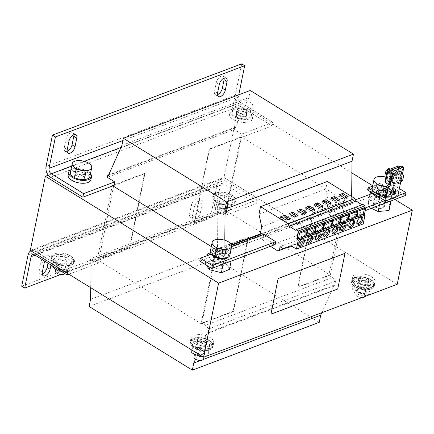 <?xml version="1.0" encoding="UTF-8"?>
<svg xmlns="http://www.w3.org/2000/svg" width="434" height="434" viewBox="0 0 434 434"><rect width="100%" height="100%" fill="white"/><g stroke="black" fill="none" stroke-linecap="round" stroke-linejoin="round"><path stroke-width="0.33" stroke-dasharray="2.17 1.63" d="M195.474 219.165A5.805 3.092 121.7 0 0 200.383 212.709L202.125 204.154A5.805 3.092 121.7 0 0 201.273 200.682A5.805 3.092 121.7 0 0 197.313 201.886A5.805 3.092 121.7 0 0 194.329 207.089L192.588 215.644A5.805 3.092 121.7 0 0 193.439 219.116A5.805 3.092 121.7 0 0 195.474 219.165M192.484 217.32A5.805 3.092 121.7 0 0 197.394 210.864L199.135 202.315A5.805 3.092 121.7 0 0 198.289 198.837A5.805 3.092 121.7 0 0 194.329 200.047A5.805 3.092 121.7 0 0 191.345 205.244L189.604 213.799A5.805 3.092 121.7 0 0 190.455 217.271A5.805 3.092 121.7 0 0 192.484 217.32M224.183 78.039A5.805 3.092 121.7 0 0 223.228 76.243A5.805 3.092 121.7 0 0 221.199 76.194A5.805 3.092 121.7 0 0 216.284 82.65L214.548 91.205A5.805 3.092 121.7 0 0 215.394 94.677A5.805 3.092 121.7 0 0 217.429 94.726M73.899 134.627A5.805 3.092 121.7 0 0 72.939 132.831A5.805 3.092 121.7 0 0 70.91 132.782A5.805 3.092 121.7 0 0 66.001 139.238L64.259 147.793A5.805 3.092 121.7 0 0 65.105 151.265A5.805 3.092 121.7 0 0 67.14 151.314M311.379 235.874A4.145 2.208 121.7 0 0 310.896 235.32A4.145 2.208 121.7 0 0 309.442 235.288A4.145 2.208 121.7 0 0 306.279 238.792A4.145 2.208 121.7 0 0 306.545 242.378A4.145 2.208 121.7 0 0 307.25 242.563M303.03 239.015A4.145 2.208 121.7 0 0 302.547 238.461A4.145 2.208 121.7 0 0 301.093 238.429A4.145 2.208 121.7 0 0 297.93 241.933A4.145 2.208 121.7 0 0 298.196 245.519A4.145 2.208 121.7 0 0 298.901 245.709M211.239 254.118L214.857 252.756A5.306 2.55 11.5 0 0 214.678 253.185A5.306 2.55 11.5 0 0 216.316 255.588A5.306 2.55 11.5 0 0 221.731 256.95A5.306 2.55 11.5 0 0 225.083 255.3A5.306 2.55 11.5 0 0 223.445 252.903A5.306 2.55 11.5 0 0 218.096 251.536A5.306 2.55 11.5 0 0 214.857 252.756L215.432 252.539L214.852 255.387A4.975 2.387 11.5 0 0 214.423 256.103A4.975 2.387 11.5 0 0 214.928 257.514A4.975 2.387 11.5 0 0 220.201 259.619A4.975 2.387 11.5 0 0 224.177 258.089A4.975 2.387 11.5 0 0 223.673 256.678A4.975 2.387 11.5 0 0 216.94 254.601L217.96 254.221A5.637 2.707 11.5 0 0 215.118 254.639A5.637 2.707 11.5 0 0 213.832 255.772A5.637 2.707 11.5 0 0 213.778 255.973A5.637 2.707 11.5 0 0 217.098 259.277A5.637 2.707 11.5 0 0 223.483 259.554A5.637 2.707 11.5 0 0 224.828 258.219A5.637 2.707 11.5 0 0 217.96 254.221L222.441 252.528L215.34 250.738L210.485 252.734M213.045 266.78A4.975 2.387 11.5 0 0 218.318 268.885A4.975 2.387 11.5 0 0 222.289 267.355A4.975 2.387 11.5 0 0 221.79 265.944A4.975 2.387 11.5 0 0 216.512 263.834A4.975 2.387 11.5 0 0 212.541 265.369A4.975 2.387 11.5 0 0 213.045 266.78M213.235 263.905A5.637 2.707 11.5 0 0 211.89 265.239A5.637 2.707 11.5 0 0 215.215 268.543A5.637 2.707 11.5 0 0 221.595 268.82A5.637 2.707 11.5 0 0 222.94 267.485A5.637 2.707 11.5 0 0 219.615 264.176A5.637 2.707 11.5 0 0 213.235 263.905M215.432 252.539A4.975 2.387 11.5 0 0 215.004 253.25A4.975 2.387 11.5 0 0 215.508 254.66A4.975 2.387 11.5 0 0 220.781 256.771A4.975 2.387 11.5 0 0 224.758 255.235A4.975 2.387 11.5 0 0 224.253 253.83A4.975 2.387 11.5 0 0 217.521 251.753L221.714 250.174A9.119 4.378 -168.5 0 1 226.006 251.937A9.119 4.378 -168.5 0 1 228.821 256.065A9.119 4.378 -168.5 0 1 228.17 257.237M224.921 250.548A4.975 2.387 -168.5 0 1 225.425 251.959A4.975 2.387 -168.5 0 1 221.448 253.489A4.975 2.387 -168.5 0 1 216.175 251.384A4.975 2.387 -168.5 0 1 215.671 249.973A4.975 2.387 -168.5 0 1 219.647 248.443A4.975 2.387 -168.5 0 1 224.921 250.548M224.617 253.223A5.306 2.55 11.5 0 0 225.751 252.024A5.306 2.55 11.5 0 0 222.523 248.877A5.306 2.55 11.5 0 0 216.479 248.709A5.306 2.55 11.5 0 0 215.345 249.908A5.306 2.55 11.5 0 0 218.573 253.055A5.306 2.55 11.5 0 0 224.617 253.223M319.728 232.727A4.145 2.208 121.7 0 0 319.245 232.174A4.145 2.208 121.7 0 0 317.791 232.141A4.145 2.208 121.7 0 0 314.628 235.646A4.145 2.208 121.7 0 0 314.894 239.232A4.145 2.208 121.7 0 0 315.605 239.422M328.077 229.586A4.145 2.208 121.7 0 0 327.594 229.033A4.145 2.208 121.7 0 0 326.14 229A4.145 2.208 121.7 0 0 322.977 232.505A4.145 2.208 121.7 0 0 323.243 236.091A4.145 2.208 121.7 0 0 323.954 236.275M336.426 226.439A4.145 2.208 121.7 0 0 335.943 225.886A4.145 2.208 121.7 0 0 334.495 225.854A4.145 2.208 121.7 0 0 331.326 229.358A4.145 2.208 121.7 0 0 331.592 232.944A4.145 2.208 121.7 0 0 332.303 233.134M372.66 193.336L376.853 191.757L376.273 194.606A4.975 2.387 11.5 0 0 375.844 195.322A4.975 2.387 11.5 0 0 377.141 197.416A4.975 2.387 11.5 0 0 382.294 198.859A4.975 2.387 11.5 0 0 385.598 197.307A4.975 2.387 11.5 0 0 384.302 195.213A4.975 2.387 11.5 0 0 378.361 193.824L378.942 190.971L379.517 190.754A5.306 2.55 11.5 0 0 376.278 191.974A5.306 2.55 11.5 0 0 376.099 192.403A5.306 2.55 11.5 0 0 377.737 194.806A5.306 2.55 11.5 0 0 383.151 196.173A5.306 2.55 11.5 0 0 386.504 194.524A5.306 2.55 11.5 0 0 384.866 192.121A5.306 2.55 11.5 0 0 379.517 190.754L383.135 189.392A9.119 4.378 11.5 0 0 372.361 191.644A9.119 4.378 11.5 0 0 372.502 193M375.253 206.682A4.975 2.387 11.5 0 0 380.406 208.125A4.975 2.387 11.5 0 0 383.71 206.573A4.975 2.387 11.5 0 0 382.419 204.479A4.975 2.387 11.5 0 0 377.265 203.036A4.975 2.387 11.5 0 0 373.962 204.588A4.975 2.387 11.5 0 0 375.253 206.682M376.273 194.606L375.253 194.991A5.637 2.707 11.5 0 0 375.193 195.191A5.637 2.707 11.5 0 0 377.58 198.094A5.637 2.707 11.5 0 0 383.211 199.157A5.637 2.707 11.5 0 0 386.249 197.437A5.637 2.707 11.5 0 0 379.381 193.439A5.637 2.707 11.5 0 0 378.231 193.472A5.637 2.707 11.5 0 0 375.253 194.991L369.763 197.334L380 202.266L389.906 201.338M376.349 202.738A5.637 2.707 11.5 0 0 373.311 204.457A5.637 2.707 11.5 0 0 375.692 207.36A5.637 2.707 11.5 0 0 381.323 208.423A5.637 2.707 11.5 0 0 384.361 206.703A5.637 2.707 11.5 0 0 381.98 203.801A5.637 2.707 11.5 0 0 376.349 202.738M377.922 193.564A4.975 2.387 11.5 0 0 383.076 195.007A4.975 2.387 11.5 0 0 386.379 193.456A4.975 2.387 11.5 0 0 385.083 191.367A4.975 2.387 11.5 0 0 379.929 189.924A4.975 2.387 11.5 0 0 376.631 191.475A4.975 2.387 11.5 0 0 377.922 193.564M376.853 191.757A4.975 2.387 11.5 0 0 376.424 192.474A4.975 2.387 11.5 0 0 377.721 194.562A4.975 2.387 11.5 0 0 382.875 196.005A4.975 2.387 11.5 0 0 386.179 194.454A4.975 2.387 11.5 0 0 384.882 192.365A4.975 2.387 11.5 0 0 378.942 190.971M385.066 191.123A5.306 2.55 11.5 0 0 379.658 189.756A5.306 2.55 11.5 0 0 376.305 191.41A5.306 2.55 11.5 0 0 377.943 193.808A5.306 2.55 11.5 0 0 383.352 195.175A5.306 2.55 11.5 0 0 386.705 193.526A5.306 2.55 11.5 0 0 385.066 191.123M344.775 223.293A4.145 2.208 121.7 0 0 344.292 222.745A4.145 2.208 121.7 0 0 342.844 222.707A4.145 2.208 121.7 0 0 339.676 226.217A4.145 2.208 121.7 0 0 339.941 229.803A4.145 2.208 121.7 0 0 340.652 229.987M361.479 217.005A4.145 2.208 121.7 0 0 360.99 216.457A4.145 2.208 121.7 0 0 359.542 216.42A4.145 2.208 121.7 0 0 356.374 219.929A4.145 2.208 121.7 0 0 356.639 223.515A4.145 2.208 121.7 0 0 357.35 223.7M353.124 220.152A4.145 2.208 121.7 0 0 352.641 219.599A4.145 2.208 121.7 0 0 351.193 219.566A4.145 2.208 121.7 0 0 348.025 223.071A4.145 2.208 121.7 0 0 348.29 226.656A4.145 2.208 121.7 0 0 349.001 226.846M369.556 285.485A11.609 5.577 -168.5 0 1 357.605 283.527A11.609 5.577 -168.5 0 1 352.375 277.397A11.609 5.577 -168.5 0 1 357.952 273.93A11.609 5.577 -168.5 0 1 369.904 275.888A11.609 5.577 -168.5 0 1 375.133 282.024A11.609 5.577 -168.5 0 1 369.556 285.485M368.976 288.339A11.609 5.577 -168.5 0 1 357.025 286.38A11.609 5.577 -168.5 0 1 351.8 280.245A11.609 5.577 -168.5 0 1 357.372 276.784A11.609 5.577 -168.5 0 1 369.323 278.742A11.609 5.577 -168.5 0 1 374.553 284.872A11.609 5.577 -168.5 0 1 368.976 288.339M355.37 277.749A10.834 5.203 -168.5 0 1 370.446 279.821A10.834 5.203 -168.5 0 1 370.978 287.373A10.834 5.203 -168.5 0 1 355.902 285.301A10.834 5.203 -168.5 0 1 355.37 277.749M364.197 296.004L365.515 289.516L368.645 288.708L371.943 287.096L369.182 282.203L359.992 279.729L356.699 281.341L353.569 282.149L352.245 288.643L355.007 293.536L364.197 296.004L370.62 293.585L367.858 288.691L358.674 286.218L352.245 288.643M365.016 290.01A4.975 2.387 -168.5 0 1 366.312 292.104A4.975 2.387 -168.5 0 1 363.008 293.655A4.975 2.387 -168.5 0 1 357.855 292.212A4.975 2.387 -168.5 0 1 356.558 290.118A4.975 2.387 -168.5 0 1 359.862 288.572A4.975 2.387 -168.5 0 1 365.016 290.01M362.184 297.502A4.975 2.387 -168.5 0 1 357.068 296.064A4.975 2.387 -168.5 0 1 355.777 293.97A4.975 2.387 -168.5 0 1 359.081 292.418A4.975 2.387 -168.5 0 1 364.234 293.861A4.975 2.387 -168.5 0 1 365.526 295.955A4.975 2.387 -168.5 0 1 365.401 296.292M213.398 340.788A11.609 5.577 -168.5 0 1 213.712 342.806A11.609 5.577 -168.5 0 1 203.226 346.272A11.609 5.577 -168.5 0 1 191.269 340.191A11.609 5.577 -168.5 0 1 190.96 338.173A11.609 5.577 -168.5 0 1 201.447 334.706A11.609 5.577 -168.5 0 1 213.398 340.788M212.817 343.636A11.609 5.577 -168.5 0 1 213.132 345.654A11.609 5.577 -168.5 0 1 202.645 349.126A11.609 5.577 -168.5 0 1 190.689 343.044A11.609 5.577 -168.5 0 1 190.38 341.026A11.609 5.577 -168.5 0 1 200.866 337.554A11.609 5.577 -168.5 0 1 212.817 343.636M206.752 348.784A10.834 5.203 -168.5 0 1 192.327 344.357A10.834 5.203 -168.5 0 1 196.754 337.896A10.834 5.203 -168.5 0 1 211.179 342.323A10.834 5.203 -168.5 0 1 206.752 348.784M191.882 350.075L192.023 348.176L200.351 347.276L201.674 340.788L197.427 341.639L193.342 341.683L193.005 346.299L200.996 350.016L205.076 349.972L209.324 349.12L208.016 355.554M204.387 351.475A4.975 2.387 -168.5 0 1 204.891 352.885A4.975 2.387 -168.5 0 1 200.915 354.421A4.975 2.387 -168.5 0 1 195.642 352.31A4.975 2.387 -168.5 0 1 195.137 350.9A4.975 2.387 -168.5 0 1 199.114 349.37A4.975 2.387 -168.5 0 1 204.387 351.475M193.922 356.889A4.975 2.387 -168.5 0 1 197.893 355.354A4.975 2.387 -168.5 0 1 203.166 357.464A4.975 2.387 -168.5 0 1 203.671 358.875M380.113 197.687A9.119 4.378 11.5 0 0 390.242 195.284A9.119 4.378 11.5 0 0 387.426 191.161A9.119 4.378 11.5 0 0 383.135 189.392L394.039 185.285L393.459 188.139L384.117 191.654L381.443 190.363L370.484 191.389L370.446 191.725M397.783 196.423L387.627 190.163A9.119 4.378 11.5 0 0 378.329 187.813A9.119 4.378 11.5 0 0 372.567 190.645A9.119 4.378 11.5 0 0 375.383 194.774A9.119 4.378 11.5 0 0 384.681 197.117A9.119 4.378 11.5 0 0 390.443 194.286A9.119 4.378 11.5 0 0 387.627 190.163L379.864 185.372L367.614 189.983M394.69 188.882A3.559 1.893 121.7 0 0 394.522 188.752A3.559 1.893 121.7 0 0 392.092 189.49A3.559 1.893 121.7 0 0 390.264 192.68A3.559 1.893 121.7 0 0 390.784 194.806A3.559 1.893 121.7 0 0 390.974 194.899M391.153 194.947A3.559 1.893 121.7 0 0 395.043 190.879A3.559 1.893 121.7 0 0 394.81 189.018M392.645 182.421A6.635 3.532 121.7 0 0 394.967 182.475A6.635 3.532 121.7 0 0 400.034 176.866A6.635 3.532 121.7 0 0 399.606 171.126M394.913 172.819A3.315 1.769 121.7 0 0 392.379 175.624A3.315 1.769 121.7 0 0 392.591 178.493A3.315 1.769 121.7 0 0 393.752 178.52A3.315 1.769 121.7 0 0 396.285 175.716A3.315 1.769 121.7 0 0 396.074 172.846A3.315 1.769 121.7 0 0 394.913 172.819M392.065 177.479A3.315 1.769 -58.3 0 1 390.904 177.452A3.315 1.769 -58.3 0 1 390.687 174.582A3.315 1.769 -58.3 0 1 393.22 171.777A3.315 1.769 -58.3 0 1 394.381 171.804A3.315 1.769 -58.3 0 1 394.598 174.674A3.315 1.769 -58.3 0 1 392.065 177.479M384.665 195.414A9.949 4.779 11.5 0 0 389.569 194.557A9.949 4.779 11.5 0 0 391.69 192.311A9.949 4.779 11.5 0 0 390.925 189.788A9.949 4.779 11.5 0 0 385.197 186.257A9.949 4.779 11.5 0 0 374.309 186.099A9.949 4.779 11.5 0 0 372.188 188.345M385.891 177.088A9.949 4.779 -168.5 0 1 390.898 179.285A9.949 4.779 -168.5 0 1 393.486 183.474A9.949 4.779 -168.5 0 1 386.754 186.577M394.989 190.9A3.483 1.855 121.7 0 0 394.479 188.817A3.483 1.855 121.7 0 0 392.103 189.539A3.483 1.855 121.7 0 0 390.318 192.658A3.483 1.855 121.7 0 0 390.828 194.741A3.483 1.855 121.7 0 0 393.204 194.02A3.483 1.855 121.7 0 0 394.989 190.9M390.866 176.741A3.315 1.769 -58.3 0 1 389.705 176.714A3.315 1.769 -58.3 0 1 389.493 173.844A3.315 1.769 -58.3 0 1 392.027 171.039A3.315 1.769 -58.3 0 1 393.188 171.067A3.315 1.769 -58.3 0 1 393.399 173.936A3.315 1.769 -58.3 0 1 390.866 176.741M386.021 174.441A3.315 1.769 121.7 0 0 387.182 174.468A3.315 1.769 121.7 0 0 389.716 171.663A3.315 1.769 121.7 0 0 389.504 168.793M213.962 255.55A9.119 4.378 11.5 0 0 223.26 257.899A9.119 4.378 11.5 0 0 229.022 255.067A9.119 4.378 11.5 0 0 226.206 250.939A9.119 4.378 11.5 0 0 216.908 248.595A9.119 4.378 11.5 0 0 211.146 251.427A9.119 4.378 11.5 0 0 213.962 255.55M229.836 255.23A9.949 4.779 11.5 0 0 223.787 249.328A9.949 4.779 11.5 0 0 212.454 249.018A9.949 4.779 11.5 0 0 210.333 251.264M90.939 179.654A11.609 5.577 11.5 0 0 89.339 175.922A11.609 5.577 11.5 0 0 77.03 171.425A11.609 5.577 11.5 0 0 68.187 175.027M90.467 173.66A11.609 5.577 11.5 0 0 89.919 173.074A11.609 5.577 11.5 0 0 70.964 169.689M235.765 120.788A11.609 5.577 11.5 0 0 252.36 118.873A11.609 5.577 11.5 0 0 246.197 112.33A11.609 5.577 11.5 0 0 229.608 114.245A11.609 5.577 11.5 0 0 235.765 120.788M236.346 117.934A11.609 5.577 11.5 0 0 252.941 116.024A11.609 5.577 11.5 0 0 246.778 109.477A11.609 5.577 11.5 0 0 230.188 111.392A11.609 5.577 11.5 0 0 236.346 117.934M89.892 176.47A9.949 4.779 11.5 0 0 84.489 170.812A9.949 4.779 11.5 0 0 73.476 169.9A9.949 4.779 11.5 0 0 70.389 172.504M233.931 109.482A9.949 4.779 11.5 0 0 231.81 111.722A9.949 4.779 11.5 0 0 237.859 117.625A9.949 4.779 11.5 0 0 249.192 117.934A9.949 4.779 11.5 0 0 251.313 115.694A9.949 4.779 11.5 0 0 245.264 109.791A9.949 4.779 11.5 0 0 233.931 109.482M239.948 108.891A9.949 4.779 -168.5 0 1 233.611 102.885A9.949 4.779 -168.5 0 1 246.772 100.851A9.949 4.779 -168.5 0 1 253.109 106.851A9.949 4.779 -168.5 0 1 239.948 108.891M230.649 194.475A10.834 5.203 -168.5 0 1 233.134 202.228A10.834 5.203 -168.5 0 1 218.253 201.154A10.834 5.203 -168.5 0 1 215.769 193.396A10.834 5.203 -168.5 0 1 230.649 194.475M214.13 206.975L215.448 200.481L219.208 202.835L223.125 204.387L231.707 203.779L232.613 199.271L228.691 197.72L224.937 195.371L223.618 201.859L215.036 202.466L214.13 206.975L221.807 210.875L230.383 210.268L231.289 205.759L223.618 201.859M221.004 208.38A4.975 2.387 -168.5 0 1 217.835 205.374A4.975 2.387 -168.5 0 1 224.416 204.354A4.975 2.387 -168.5 0 1 227.584 207.36A4.975 2.387 -168.5 0 1 221.004 208.38M220.016 213.224A4.975 2.387 -168.5 0 1 216.848 210.224A4.975 2.387 -168.5 0 1 223.429 209.204A4.975 2.387 -168.5 0 1 226.602 212.204A4.975 2.387 -168.5 0 1 220.016 213.224M71.257 256.505A10.834 5.203 -168.5 0 1 69.825 263.72A10.834 5.203 -168.5 0 1 54.803 260.682A10.834 5.203 -168.5 0 1 56.236 253.467A10.834 5.203 -168.5 0 1 71.257 256.505M52.151 265.706L53.311 259.993L56.236 262.657L59.317 264.523L68.615 265.19L71.908 261.322L68.822 259.461L65.903 256.792L64.585 263.281L55.286 262.613L51.993 266.481M56.827 267.458A4.975 2.387 -168.5 0 1 56.415 266.156A4.975 2.387 -168.5 0 1 60.489 264.632A4.975 2.387 -168.5 0 1 65.751 266.834A4.975 2.387 -168.5 0 1 66.163 268.141A4.975 2.387 -168.5 0 1 62.089 269.666A4.975 2.387 -168.5 0 1 56.827 267.458M55.427 271A4.975 2.387 -168.5 0 1 59.501 269.476A4.975 2.387 -168.5 0 1 64.764 271.684A4.975 2.387 -168.5 0 1 65.181 272.986A4.975 2.387 -168.5 0 1 64.888 273.561M321.827 312.702L334.229 285.057L334.826 285.426L335.694 281.145L332.401 277.51L329.178 275.525L298.006 287.259L297.648 287.037L328.815 275.302L343.896 201.175L345.372 200.975L330.29 275.102L226.358 211.011L194.074 223.168L194.432 223.385L209.513 149.258L240.68 137.524L225.599 211.651L257.009 200.063L256.288 203.627L224.031 183.734L34.78 254.991M330.29 275.102L328.815 275.302M211.293 246.55L216.235 249.599L248.519 237.447L248.161 237.224L216.989 248.959L220.575 251.172L224.449 251.953L225.317 247.678L224.72 247.309L224.79 240.224M248.519 237.447L233.438 311.574L202.266 323.308L201.908 323.086L233.08 311.352L248.161 237.224M233.438 311.574L233.08 311.352M343.896 201.175L312.73 212.91L313.088 213.132L344.26 201.398L347.482 203.383L351.356 204.17L352.229 199.89L351.627 199.526L351.659 196.504M114.012 185.459L144.945 173.573L129.864 247.7L129.506 247.478L97.221 259.635L97.818 260.004L98.93 259.586L98.203 263.15L90.798 258.583L217.705 210.794L225.116 215.362L256.288 203.627M144.945 173.573L144.587 173.35L129.506 247.478M50.583 177.3L239.839 106.042L272.091 125.936L242.036 137.252L241.44 136.884L209.155 149.041L194.074 223.168M209.155 149.041L209.513 149.258M225.837 211.797L225.116 215.362M272.091 125.936L272.818 122.372L241.646 134.106L240.68 137.524M345.372 200.975L242.036 137.252L240.919 137.67M113.572 186.289L98.93 259.586M50.973 264.979L51.836 260.742A5.805 3.092 121.7 0 0 50.984 257.27A5.805 3.092 121.7 0 0 44.93 261.252M60.787 274.483L213.94 216.816L220.32 185.454A4.145 2.892 69.4 0 1 221.845 183.419A4.145 2.892 69.4 0 1 224.031 183.734M47.984 263.14L48.847 258.903A5.805 3.092 121.7 0 0 48 255.425A5.805 3.092 121.7 0 0 44.04 256.635A5.805 3.092 121.7 0 0 41.056 261.838L39.315 270.387A5.805 3.092 121.7 0 0 40.167 273.865A5.805 3.092 121.7 0 0 42.196 273.914M21.7 286.234L210.951 214.976L217.331 183.615A8.295 5.778 69.4 0 1 220.385 179.535A8.295 5.778 69.4 0 1 224.758 180.17L35.507 251.432A8.295 5.778 -110.6 0 0 31.134 250.798A8.295 5.778 -110.6 0 0 30.988 250.857M210.951 214.976L213.94 216.816M257.009 200.063L224.758 180.17M35.507 251.432L67.758 271.321L67.357 273.284M68.843 274.201L98.203 263.15M67.758 271.321L97.818 260.004L201.154 323.726L216.235 249.599M71.908 261.322L70.585 267.816L67.292 271.679L61.118 271.239M70.585 267.816L64.585 263.281M59.317 264.523L58.302 269.503M53.311 259.993L56.604 256.125L55.286 262.613M56.604 256.125L65.903 256.792M68.615 265.19L67.292 271.679M223.125 204.387L221.807 210.875M215.448 200.481L215.036 202.466M216.354 195.973L224.937 195.371M232.613 199.271L231.289 205.759M231.707 203.779L230.383 210.268M397.219 284.313L223.993 177.49L30.293 250.429M144.587 173.35L112.303 185.508L97.221 259.635M112.303 185.508L112.9 185.877M241.44 136.884L226.358 211.011M351.898 172.938L239.074 103.363L223.993 177.49M394.907 199.456L372.714 185.774M239.074 103.363L48.293 175.2M120.94 147.522L240.561 102.478A4.145 2.892 69.4 0 1 238.299 97.075L238.76 94.807M239.839 106.042A8.295 5.778 69.4 0 1 235.315 95.23L241.695 63.869M241.646 134.106L234.241 129.538L107.328 177.327M240.561 102.478L272.818 122.372M98.692 259.434L129.864 247.7M201.908 323.086L216.989 248.959M90.798 258.583L90.364 260.72L90.961 261.089L90.69 287.671M195.506 359.168L207.316 332.84L207.913 333.209L208.787 328.934L205.494 325.299L202.266 323.308L201.154 323.726M250.255 90.478L248.801 97.607L235.271 127.77L234.675 127.401L234.241 129.538M217.705 210.794L217.271 212.931L217.868 213.3L217.477 251.568L216.029 258.691L319.245 322.343M121.894 145.395L248.801 97.607M108.364 175.553L235.271 127.77M108.684 174.842L234.675 127.401M194.432 223.385L225.599 211.651M90.364 260.72L217.271 212.931M90.961 261.089L217.868 213.3M90.57 299.351L217.477 251.568M89.122 306.48L216.029 258.691M200.665 360.415L203.443 359.368M207.316 332.84L334.229 285.057M207.913 333.209L334.826 285.426M208.787 328.934L335.694 281.145M205.494 325.299L332.401 277.51M312.73 212.91L297.648 287.037M224.449 251.953L351.356 204.17M220.575 251.172L347.482 203.383M225.317 247.678L231.604 245.313M260.107 234.577L352.229 199.89M224.72 247.309L231.425 244.787M260.237 233.937L351.627 199.526M313.088 213.132L298.006 287.259M270.887 314.113L337.679 288.963L344.932 253.32M322.75 223.293L321.599 228.951L322.793 229.689M314.948 226.77L313.918 231.843L321.599 228.951M306.252 235.407L314.558 232.282M314.601 232.266L322.907 229.136M322.95 229.119L331.256 225.995M331.299 225.978L339.605 222.848M331.099 220.147L329.949 225.805L331.142 226.543M323.297 223.629L322.267 228.702L329.949 225.805M339.448 217.005L338.298 222.664L339.491 223.401M331.647 220.483L330.616 225.555L338.298 222.664M216.94 254.601L217.521 251.753M231.62 246.441L221.714 250.174A9.119 4.378 11.5 0 0 210.94 252.425A9.119 4.378 11.5 0 0 211.076 253.76M263.791 234.327L263.21 237.181L222.441 252.528L227.367 253.776L231.327 260.134L223.26 263.454L211.233 260.416L209.389 257.449L199.754 261.073M306.051 229.581L304.901 235.239L306.095 235.977M297.219 238.13L304.901 235.239M297.903 238.554L306.209 235.423M314.4 226.434L313.25 232.092L314.444 232.83M306.599 229.917L305.569 234.989L313.25 232.092M295.972 230.432L362.764 205.282L361.978 204.794M258.989 214.206L325.788 189.056L328.495 201.598L326.401 211.9L336.502 220.629L344.688 225.87L346.148 225.197L346.874 221.633L349.793 223.434L359.032 221.345L363.215 223.928M261.702 226.754L328.495 201.598M259.858 235.808L259.603 237.051L326.401 211.9M259.603 237.051L269.709 245.78L336.502 220.629M286.424 247.809L344.688 225.87M269.709 245.78L270.512 246.295M285.583 248.004L346.148 225.197M280.076 246.783L346.874 221.633M283.001 248.584L349.793 223.434M292.239 246.501L359.032 221.345M263.21 237.181L275.156 244.548M214.852 255.387L209.389 257.449L208.06 255.317M229.44 269.4L225.479 263.042L227.367 253.776M225.479 263.042L213.457 260.004L215.34 250.738M231.121 261.127L231.327 260.134M223.119 264.143L223.26 263.454M209.839 267.29L211.233 260.416M213.457 260.004L205.391 263.324L206.931 255.74M205.391 263.324L206.633 265.315M305.569 234.989L306.214 235.385M392.906 193.58L391.566 194.085L392.927 193.45L393.144 193.727M393.448 192.43L391.441 193.184L393.475 192.3L393.687 192.577M393.139 189.62L392.618 191.736L391.137 192.408L394.143 191.275L392.716 191.698L393.139 189.62L393.497 189.842M388.913 170.887L386.591 182.291L390.058 184.428M391.593 193.955L391.951 194.177M392.927 193.45L393.291 193.672M391.566 194.085L391.924 194.302M391.468 193.054L391.826 193.276M393.475 192.3L393.833 192.522M391.441 193.184L391.799 193.401M391.164 192.278L391.522 192.501M392.618 191.736L392.976 191.953M391.137 192.408L391.495 192.631M394.17 191.15L394.528 191.372M392.716 191.698L392.992 191.866M393.036 189.658L393.399 189.88M384.915 181.884A1.823 0.873 -168.5 0 1 385.387 181.439L387.708 170.03M386.591 182.291L388.886 170.866M397.506 166.341L395.184 177.75L385.387 181.439M398.651 167.329L396.383 178.482L386.586 182.172M395.184 177.75A1.823 0.873 -168.5 0 1 397.723 178.097L399.296 179.068L396.426 193.179L380.298 183.235L372.643 186.115M396.383 178.482L398.906 167.236M401.721 172.575L399.974 180.593L401.624 172.488M402.54 173.578L401.19 180.235L400.077 180.653M401.19 180.235L400.604 182.535M400.159 166.764L401.618 167.66L400.501 168.083L398.184 179.486L399.296 179.068M398.184 179.486L396.611 178.515M399.047 167.182L400.501 168.083M401.933 166.092L401.618 167.66M399.974 180.593L401.087 180.17M390.942 172.135L388.457 184.331L389.157 184.765M378.681 194.399L372.952 190.868M396.426 193.179L384.177 197.79M380.298 183.235L379.864 185.372M389.07 210.506L389.792 204.56L391.68 195.295L384.117 191.654L378.361 193.824M390.996 200.931L391.68 195.295M389.792 204.56L379.555 199.629L381.443 190.363M379.555 199.629L368.602 200.654L369.876 194.383M370.419 191.714L370.484 191.389M405.405 195.506L393.459 188.139M379.381 205.304L380 202.266M368.602 200.654L367.88 206.6L369.763 197.334M367.88 206.6L371.412 208.304M370.137 194.286L369.801 197.047L330.003 212.031L341.949 219.398L342.529 216.544L365.206 208.011M399.378 188.578L394.039 185.285M341.949 219.398L365.216 210.636M384.849 200.611L397.929 195.685M355.462 199.814L330.583 209.177L330.003 212.031M330.583 209.177L342.529 216.544M356.694 211.054L355.663 216.121L356.309 216.523M355.663 216.121L363.345 213.23L364.538 213.967M364.495 207.571L363.345 213.23M339.996 217.342L338.965 222.414L339.61 222.81M338.965 222.414L346.647 219.517L347.84 220.255M347.797 213.859L346.647 219.517M348.345 214.195L347.314 219.268L347.959 219.669M347.314 219.268L354.996 216.376L356.189 217.114M356.146 210.718L354.996 216.376M363.925 214.201L363.518 213.843L364.761 207.734M327.323 181.499L325.788 189.056M362.938 204.43L362.764 205.282M339.648 222.832L347.954 219.707M347.997 219.691L356.303 216.561M356.347 216.544L363.518 213.843M322.267 228.702L322.912 229.098M313.918 231.843L314.563 232.244M330.616 225.555L331.261 225.957M200.351 347.276L208.342 350.998L208.005 355.609M201.918 356.265L207.81 355.63M193.342 341.683L192.023 348.176M201.674 340.788L209.665 344.504L208.342 350.998M209.665 344.504L209.324 349.12M200.996 350.016L199.971 355.061M193.005 346.299L192.197 350.271M371.943 287.096L370.62 293.585M365.515 289.516L356.33 287.042L355.007 293.536M356.33 287.042L353.569 282.149M359.992 279.729L358.674 286.218M369.182 282.203L367.858 288.691M338.211 200.432L339.54 201.251L335.862 202.635L336.155 201.208M335.862 202.635L330.491 199.32L330.779 197.893M339.54 201.251L339.827 199.824M330.491 199.32L332.102 198.712M346.56 197.291L347.889 198.105L348.176 196.683M347.889 198.105L344.216 199.488L338.84 196.173L339.128 194.747M338.84 196.173L340.451 195.566M344.216 199.488L344.504 198.061M329.862 203.579L331.191 204.392L331.478 202.971M331.191 204.392L327.513 205.776L327.806 204.354M327.513 205.776L322.136 202.461L323.753 201.853M322.136 202.461L322.429 201.034M313.164 209.866L314.493 210.68L310.815 212.063L311.107 210.642M310.815 212.063L305.438 208.749L305.731 207.322M314.493 210.68L314.78 209.259M305.438 208.749L307.055 208.141M321.513 206.72L322.842 207.539L323.129 206.112M322.842 207.539L319.164 208.922L313.787 205.607L314.08 204.181M313.787 205.607L315.404 205M319.164 208.922L319.457 207.495M304.814 213.007L306.138 213.826L306.431 212.4M306.138 213.826L302.465 215.21L302.758 213.783M302.465 215.21L297.089 211.895L298.706 211.287M297.089 211.895L297.382 210.468M290.357 214.429L288.74 215.036L294.116 218.351L294.409 216.929M288.74 215.036L289.033 213.609M294.116 218.351L297.789 216.967L298.082 215.546M297.789 216.967L296.465 216.154M282.008 217.575L280.391 218.183L285.767 221.497L286.06 220.071M280.391 218.183L280.684 216.756M285.767 221.497L289.44 220.114L289.733 218.687M289.44 220.114L288.116 219.295M364.419 292.955A4.145 1.991 -168.5 0 1 359.753 292.695A4.145 1.991 -168.5 0 1 357.372 290.286A4.145 1.991 -168.5 0 1 358.446 289.272A4.145 1.991 -168.5 0 1 363.112 289.527A4.145 1.991 -168.5 0 1 365.499 291.941A4.145 1.991 -168.5 0 1 364.419 292.955M366.16 284.4A4.145 1.991 -168.5 0 1 361.495 284.145A4.145 1.991 -168.5 0 1 359.113 281.731A4.145 1.991 -168.5 0 1 360.187 280.717A4.145 1.991 -168.5 0 1 364.853 280.977A4.145 1.991 -168.5 0 1 367.24 283.386A4.145 1.991 -168.5 0 1 366.16 284.4M385.983 186.946A4.975 2.387 -168.5 0 1 387.28 189.04A4.975 2.387 -168.5 0 1 383.976 190.591A4.975 2.387 -168.5 0 1 378.822 189.148A4.975 2.387 -168.5 0 1 377.526 187.054A4.975 2.387 -168.5 0 1 380.83 185.502A4.975 2.387 -168.5 0 1 385.983 186.946M378.356 191.427A4.975 2.387 11.5 0 0 383.51 192.87A4.975 2.387 11.5 0 0 386.813 191.318A4.975 2.387 11.5 0 0 385.522 189.229A4.975 2.387 11.5 0 0 380.368 187.786A4.975 2.387 11.5 0 0 377.065 189.338A4.975 2.387 11.5 0 0 378.356 191.427M386.472 190.304A5.306 2.55 11.5 0 0 387.605 189.105A5.306 2.55 11.5 0 0 384.378 185.958A5.306 2.55 11.5 0 0 378.334 185.79A5.306 2.55 11.5 0 0 377.2 186.989A5.306 2.55 11.5 0 0 380.428 190.135A5.306 2.55 11.5 0 0 386.472 190.304M386.01 192.582A5.306 2.55 11.5 0 0 387.139 191.383A5.306 2.55 11.5 0 0 383.916 188.237A5.306 2.55 11.5 0 0 377.868 188.074A5.306 2.55 11.5 0 0 376.739 189.267A5.306 2.55 11.5 0 0 379.962 192.419A5.306 2.55 11.5 0 0 386.01 192.582M84.022 177.029A4.975 2.387 11.5 0 0 78.76 174.821A4.975 2.387 11.5 0 0 74.686 176.345A4.975 2.387 11.5 0 0 75.098 177.652A4.975 2.387 11.5 0 0 80.366 179.855A4.975 2.387 11.5 0 0 84.435 178.331A4.975 2.387 11.5 0 0 84.022 177.029M84.473 173.86A5.143 2.468 11.5 0 0 79.021 171.869A5.143 2.468 11.5 0 0 75.104 173.464A5.143 2.468 11.5 0 0 75.814 175.114A5.143 2.468 11.5 0 0 81.267 177.11A5.143 2.468 11.5 0 0 85.178 175.515A5.143 2.468 11.5 0 0 84.473 173.86M75.234 177.967A5.143 2.468 -168.5 0 1 74.523 176.312A5.143 2.468 -168.5 0 1 78.44 174.718A5.143 2.468 -168.5 0 1 83.892 176.714A5.143 2.468 -168.5 0 1 84.597 178.363A5.143 2.468 -168.5 0 1 80.686 179.958A5.143 2.468 -168.5 0 1 75.234 177.967M76.145 172.52A4.975 2.387 -168.5 0 1 75.728 171.213A4.975 2.387 -168.5 0 1 79.802 169.689A4.975 2.387 -168.5 0 1 85.064 171.897A4.975 2.387 -168.5 0 1 85.482 173.199A4.975 2.387 -168.5 0 1 81.408 174.728A4.975 2.387 -168.5 0 1 76.145 172.52M77.051 169.759A5.306 2.55 11.5 0 0 75.407 171.148A5.306 2.55 11.5 0 0 78.288 174.17A5.306 2.55 11.5 0 0 84.163 174.658A5.306 2.55 11.5 0 0 85.807 173.264A5.306 2.55 11.5 0 0 82.927 170.247A5.306 2.55 11.5 0 0 77.051 169.759M76.585 172.038A5.306 2.55 11.5 0 0 74.941 173.432A5.306 2.55 11.5 0 0 77.822 176.448A5.306 2.55 11.5 0 0 83.697 176.936A5.306 2.55 11.5 0 0 85.341 175.548A5.306 2.55 11.5 0 0 82.46 172.526A5.306 2.55 11.5 0 0 76.585 172.038M360.171 280.809A4.975 2.387 11.5 0 0 365.325 282.252A4.975 2.387 11.5 0 0 368.629 280.7A4.975 2.387 11.5 0 0 367.338 278.606A4.975 2.387 11.5 0 0 362.184 277.169A4.975 2.387 11.5 0 0 358.88 278.715A4.975 2.387 11.5 0 0 360.171 280.809M366.757 281.46A4.975 2.387 -168.5 0 1 368.048 283.554A4.975 2.387 -168.5 0 1 364.744 285.1A4.975 2.387 -168.5 0 1 359.591 283.662A4.975 2.387 -168.5 0 1 358.3 281.568A4.975 2.387 -168.5 0 1 361.603 280.017A4.975 2.387 -168.5 0 1 366.757 281.46M360.605 280.001A5.143 2.468 -168.5 0 1 365.9 280.869A5.143 2.468 -168.5 0 1 368.211 283.586A5.143 2.468 -168.5 0 1 365.743 285.116A5.143 2.468 -168.5 0 1 360.453 284.254A5.143 2.468 -168.5 0 1 358.137 281.536A5.143 2.468 -168.5 0 1 360.605 280.001M361.186 277.147A5.143 2.468 -168.5 0 1 366.475 278.015A5.143 2.468 -168.5 0 1 368.791 280.733A5.143 2.468 -168.5 0 1 366.323 282.268A5.143 2.468 -168.5 0 1 361.034 281.4A5.143 2.468 -168.5 0 1 358.717 278.682A5.143 2.468 -168.5 0 1 361.186 277.147M198.099 349.809A4.145 1.991 -168.5 0 1 202.287 350.564A4.145 1.991 -168.5 0 1 204.078 352.723A4.145 1.991 -168.5 0 1 201.924 353.976A4.145 1.991 -168.5 0 1 197.741 353.222A4.145 1.991 -168.5 0 1 195.951 351.068A4.145 1.991 -168.5 0 1 198.099 349.809M199.841 341.26A4.145 1.991 -168.5 0 1 204.023 342.014A4.145 1.991 -168.5 0 1 205.819 344.167A4.145 1.991 -168.5 0 1 203.665 345.421A4.145 1.991 -168.5 0 1 199.483 344.667A4.145 1.991 -168.5 0 1 197.692 342.513A4.145 1.991 -168.5 0 1 199.841 341.26M220.336 207.647A4.145 1.991 -168.5 0 1 218.649 205.542A4.145 1.991 -168.5 0 1 225.083 205.087A4.145 1.991 -168.5 0 1 226.776 207.192A4.145 1.991 -168.5 0 1 220.336 207.647M222.078 199.092A4.145 1.991 -168.5 0 1 220.385 196.987A4.145 1.991 -168.5 0 1 226.819 196.537A4.145 1.991 -168.5 0 1 228.512 198.642A4.145 1.991 -168.5 0 1 222.078 199.092M58.14 267.946A4.145 1.991 -168.5 0 1 57.228 266.319A4.145 1.991 -168.5 0 1 60.098 265.028A4.145 1.991 -168.5 0 1 64.438 266.346A4.145 1.991 -168.5 0 1 65.355 267.973A4.145 1.991 -168.5 0 1 62.485 269.264A4.145 1.991 -168.5 0 1 58.14 267.946M59.881 259.396A4.145 1.991 -168.5 0 1 58.964 257.769A4.145 1.991 -168.5 0 1 61.84 256.478A4.145 1.991 -168.5 0 1 66.18 257.796A4.145 1.991 -168.5 0 1 67.091 259.423A4.145 1.991 -168.5 0 1 64.221 260.715A4.145 1.991 -168.5 0 1 59.881 259.396M240.322 113.437A4.975 2.387 -168.5 0 1 237.148 110.437A4.975 2.387 -168.5 0 1 243.734 109.417A4.975 2.387 -168.5 0 1 246.903 112.417A4.975 2.387 -168.5 0 1 240.322 113.437M246.094 113.681A5.306 2.55 11.5 0 0 247.228 112.487A5.306 2.55 11.5 0 0 244 109.335A5.306 2.55 11.5 0 0 237.957 109.173A5.306 2.55 11.5 0 0 236.823 110.366A5.306 2.55 11.5 0 0 240.051 113.518A5.306 2.55 11.5 0 0 246.094 113.681M245.633 115.959A5.306 2.55 11.5 0 0 246.762 114.766A5.306 2.55 11.5 0 0 243.539 111.619A5.306 2.55 11.5 0 0 237.49 111.451A5.306 2.55 11.5 0 0 236.362 112.65A5.306 2.55 11.5 0 0 239.584 115.797A5.306 2.55 11.5 0 0 245.633 115.959M242.687 114.549A4.975 2.387 11.5 0 0 236.107 115.569A4.975 2.387 11.5 0 0 239.275 118.569A4.975 2.387 11.5 0 0 245.856 117.549A4.975 2.387 11.5 0 0 242.687 114.549M243.875 111.836A5.143 2.468 11.5 0 0 236.525 112.683A5.143 2.468 11.5 0 0 239.253 115.58A5.143 2.468 11.5 0 0 246.599 114.733A5.143 2.468 11.5 0 0 243.875 111.836M238.673 118.433A5.143 2.468 -168.5 0 1 235.944 115.536A5.143 2.468 -168.5 0 1 243.295 114.684A5.143 2.468 -168.5 0 1 246.018 117.581A5.143 2.468 -168.5 0 1 238.673 118.433M197.964 340.907A4.975 2.387 11.5 0 0 203.237 343.012A4.975 2.387 11.5 0 0 207.208 341.482A4.975 2.387 11.5 0 0 206.709 340.072A4.975 2.387 11.5 0 0 201.43 337.967A4.975 2.387 11.5 0 0 197.459 339.496A4.975 2.387 11.5 0 0 197.964 340.907M206.128 342.925A4.975 2.387 -168.5 0 1 206.627 344.33A4.975 2.387 -168.5 0 1 202.656 345.865A4.975 2.387 -168.5 0 1 197.383 343.755A4.975 2.387 -168.5 0 1 196.879 342.35A4.975 2.387 -168.5 0 1 200.85 340.815A4.975 2.387 -168.5 0 1 206.128 342.925M196.852 343.207A5.143 2.468 -168.5 0 1 196.716 342.317A5.143 2.468 -168.5 0 1 201.36 340.777A5.143 2.468 -168.5 0 1 206.655 343.473A5.143 2.468 -168.5 0 1 206.79 344.363A5.143 2.468 -168.5 0 1 202.146 345.903A5.143 2.468 -168.5 0 1 196.852 343.207M197.432 340.359A5.143 2.468 -168.5 0 1 197.296 339.464A5.143 2.468 -168.5 0 1 201.94 337.929A5.143 2.468 -168.5 0 1 207.235 340.619A5.143 2.468 -168.5 0 1 207.371 341.515A5.143 2.468 -168.5 0 1 202.727 343.05A5.143 2.468 -168.5 0 1 197.432 340.359M200.383 212.709L197.394 210.864M219.273 84.494L216.284 82.65M68.984 141.083L66.001 139.238M354.817 279.171A11.154 5.36 -168.5 0 1 370.343 281.308A11.154 5.36 -168.5 0 1 370.891 289.082A11.154 5.36 -168.5 0 1 355.37 286.95A11.154 5.36 -168.5 0 1 354.817 279.171M206.584 350.515A11.154 5.36 -168.5 0 1 191.73 345.952A11.154 5.36 -168.5 0 1 196.287 339.301A11.154 5.36 -168.5 0 1 211.141 343.864A11.154 5.36 -168.5 0 1 206.584 350.515M400.799 171.864A6.635 3.532 -58.3 0 1 401.228 177.604A6.635 3.532 -58.3 0 1 396.161 183.213A6.635 3.532 -58.3 0 1 393.839 183.159M230.514 195.94A11.154 5.36 -168.5 0 1 233.074 203.931A11.154 5.36 -168.5 0 1 217.749 202.824A11.154 5.36 -168.5 0 1 215.188 194.833A11.154 5.36 -168.5 0 1 230.514 195.94M71.181 258.013A11.154 5.36 -168.5 0 1 69.706 265.445A11.154 5.36 -168.5 0 1 54.239 262.315A11.154 5.36 -168.5 0 1 55.715 254.883A11.154 5.36 -168.5 0 1 71.181 258.013M35.105 255.197L220.32 185.454M28.08 254.872L217.331 183.615M238.299 97.075L122.882 140.535M71.702 166.059L84.315 161.312M235.315 95.23L46.064 166.493M400.045 166.694L397.723 178.097M67.243 149.632L64.259 147.793M217.532 93.044L214.548 91.205M191.345 205.244L194.329 207.089M192.588 215.644L189.604 213.799M202.125 204.154L199.135 202.315M51.836 260.742L48.847 258.903M41.056 261.838L44.04 263.677M42.304 272.232L39.315 270.387M310.896 235.32L312.089 236.058M302.547 238.461L303.74 239.199M224.177 258.089L222.289 267.355M211.89 265.239L213.778 255.973M225.425 251.959L224.758 255.235M214.678 253.185L215.345 249.908M225.083 255.3L225.751 252.024M319.245 232.174L320.438 232.912M327.594 229.033L328.788 229.77M335.943 225.886L337.137 226.624M385.598 197.307L383.71 206.573M373.311 204.457L375.193 195.191M386.379 193.456L386.179 194.454M376.099 192.403L376.305 191.41M344.292 222.745L345.486 223.483M360.99 216.457L362.184 217.195M352.641 219.599L353.835 220.336M352.375 277.397L351.8 280.245M371.146 289.06C382.495 281.878 362.466 274.331 354.871 277.673C350.167 280.212 350.509 281.872 353.52 285.637C358.934 289.532 364.81 290.671 371.146 289.06M366.312 292.104L365.526 295.955M213.712 342.806L213.132 345.654M196.488 337.771C193.027 338.14 190.884 339.48 190.054 341.78C189.788 343.43 190.472 344.976 192.105 346.419C196.065 349.511 200.926 350.878 206.687 350.526C211.325 350.281 213.398 348.214 212.899 344.325C210.23 339.171 202.532 337.364 196.488 337.771M204.891 352.885L204.04 357.052M390.242 195.284L390.443 194.286M390.784 194.806L391.142 195.029M392.591 178.493L390.904 177.452M393.486 183.474L391.69 192.311M389.705 176.714L386.385 174.663M228.821 256.065L229.022 255.067M252.36 118.873L252.941 116.024M231.81 111.722L233.611 102.885M217.662 202.803C223.586 206.107 233.166 205.445 234.761 202.884C237.04 200.128 235.754 197.313 230.91 194.443C225.843 192.11 221.02 191.573 216.441 192.826C212.899 193.477 209.736 198.273 217.662 202.803M217.835 205.374L216.848 210.224M54.071 262.244C59.349 265.619 64.888 266.606 70.682 265.207C75.456 263.53 75.782 260.644 71.659 256.565C67.829 253.939 63.348 252.745 58.205 252.984C54.049 253.825 47.452 254.861 54.071 262.244M56.415 266.156L55.769 269.33M220.385 179.535L31.134 250.798M221.845 183.419L32.593 254.677M66.163 268.141L65.181 272.986M227.584 207.36L226.602 212.204M253.109 106.851L251.313 115.694M229.608 114.245L230.188 111.392M210.94 252.425L211.146 251.427M393.188 171.067L390.068 169.146M388.859 170.812L386.542 182.215M396.074 172.846L394.381 171.804M394.522 188.752L394.88 188.974M372.361 191.644L372.567 190.645M195.137 350.9L194.486 354.095M190.96 338.173L190.38 341.026M356.558 290.118L355.777 293.97M375.133 282.024L374.553 284.872M348.29 226.656L349.484 227.394M356.639 223.515L357.833 224.253M339.941 229.803L341.135 230.541M386.504 194.524L386.705 193.526M376.631 191.475L376.424 192.474M384.361 206.703L386.249 197.437M375.844 195.322L373.962 204.588M331.592 232.944L332.786 233.682M323.243 236.091L324.437 236.828M314.894 239.232L316.088 239.969M215.671 249.973L215.004 253.25M222.94 267.485L224.828 258.219M214.423 256.103L212.541 265.369M298.196 245.519L299.389 246.257M306.545 242.378L307.739 243.116M72.939 132.831L75.928 134.676M65.105 151.265L68.095 153.11M215.394 94.677L218.383 96.522M223.228 76.243L226.217 78.087M190.455 217.271L193.439 219.116M198.289 198.837L201.273 200.682M48 255.425L50.984 257.27M40.167 273.865L43.15 275.704M359.113 281.731L357.372 290.286M367.24 283.386L365.499 291.941M387.28 189.04L386.813 191.318M387.139 191.383L387.605 189.105M376.739 189.267L377.2 186.989M377.526 187.054L377.065 189.338M75.728 171.213L74.686 176.345M74.523 176.312L75.104 173.464M74.941 173.432L75.407 171.148M85.341 175.548L85.807 173.264M85.482 173.199L84.435 178.331M84.597 178.363L85.178 175.515M368.629 280.7L368.048 283.554M368.791 280.733L368.211 283.586M358.717 278.682L358.137 281.536M358.88 278.715L358.3 281.568M205.819 344.167L204.078 352.723M197.692 342.513L195.951 351.068M220.385 196.987L218.649 205.542M228.512 198.642L226.776 207.192M58.964 257.769L57.228 266.319M67.091 259.423L65.355 267.973M237.148 110.437L236.107 115.569M246.762 114.766L247.228 112.487M235.944 115.536L236.525 112.683M246.018 117.581L246.599 114.733M246.903 112.417L245.856 117.549M236.362 112.65L236.823 110.366M207.208 341.482L206.627 344.33M197.296 339.464L196.716 342.317M207.371 341.515L206.79 344.363M197.459 339.496L196.879 342.35"/><path stroke-width="0.65" d="M44.93 261.252A5.805 3.092 121.7 0 0 44.04 263.677L42.304 272.232A5.805 3.092 121.7 0 0 43.15 275.704A5.805 3.092 121.7 0 0 45.185 275.753A5.805 3.092 121.7 0 0 50.094 269.297L50.973 264.979M42.196 273.914L42.196 273.914A5.805 3.092 121.7 0 0 47.111 267.452L47.984 263.14M224.183 78.039A5.805 3.092 121.7 0 0 219.273 84.494L217.532 93.044A5.805 3.092 121.7 0 0 218.383 96.522A5.805 3.092 121.7 0 0 222.344 95.312A5.805 3.092 121.7 0 0 225.327 90.109L227.063 81.559A5.805 3.092 121.7 0 0 226.217 78.087A5.805 3.092 121.7 0 0 224.183 78.039A5.805 3.092 121.7 0 1 224.08 79.715L222.338 88.27L225.327 90.109M73.894 134.627A5.805 3.092 121.7 0 0 68.984 141.083L67.243 149.632A5.805 3.092 121.7 0 0 68.095 153.11A5.805 3.092 121.7 0 0 72.055 151.9A5.805 3.092 121.7 0 0 75.039 146.703L76.78 138.148A5.805 3.092 121.7 0 0 75.928 134.676A5.805 3.092 121.7 0 0 73.894 134.627A5.805 3.092 121.7 0 1 73.791 136.303L72.049 144.858L75.039 146.703M309.187 243.148A4.145 2.208 121.7 0 0 312.355 239.644A4.145 2.208 121.7 0 0 312.089 236.058A4.145 2.208 121.7 0 0 310.641 236.02A4.145 2.208 121.7 0 0 307.473 239.525A4.145 2.208 121.7 0 0 307.739 243.116A4.145 2.208 121.7 0 0 309.187 243.148M307.25 242.563A4.145 2.208 121.7 0 0 307.994 242.411A4.145 2.208 121.7 0 0 310.885 239.503A4.145 2.208 121.7 0 0 311.379 235.874M300.838 246.295A4.145 2.208 121.7 0 0 304.006 242.79A4.145 2.208 121.7 0 0 303.74 239.199A4.145 2.208 121.7 0 0 302.292 239.167A4.145 2.208 121.7 0 0 299.124 242.671A4.145 2.208 121.7 0 0 299.389 246.257A4.145 2.208 121.7 0 0 300.838 246.295M298.901 245.709A4.145 2.208 121.7 0 0 299.644 245.557A4.145 2.208 121.7 0 0 302.536 242.649A4.145 2.208 121.7 0 0 303.03 239.015M317.536 240.007A4.145 2.208 121.7 0 0 320.704 236.503A4.145 2.208 121.7 0 0 320.438 232.912A4.145 2.208 121.7 0 0 318.99 232.879A4.145 2.208 121.7 0 0 315.822 236.384A4.145 2.208 121.7 0 0 316.088 239.969A4.145 2.208 121.7 0 0 317.536 240.007M315.605 239.422A4.145 2.208 121.7 0 0 316.343 239.27A4.145 2.208 121.7 0 0 319.234 236.362A4.145 2.208 121.7 0 0 319.728 232.727M325.885 236.861A4.145 2.208 121.7 0 0 329.053 233.356A4.145 2.208 121.7 0 0 328.788 229.77A4.145 2.208 121.7 0 0 327.339 229.732A4.145 2.208 121.7 0 0 324.171 233.237A4.145 2.208 121.7 0 0 324.437 236.828A4.145 2.208 121.7 0 0 325.885 236.861M323.954 236.275A4.145 2.208 121.7 0 0 324.692 236.123A4.145 2.208 121.7 0 0 327.583 233.215A4.145 2.208 121.7 0 0 328.077 229.586M334.234 233.72A4.145 2.208 121.7 0 0 337.402 230.21A4.145 2.208 121.7 0 0 337.137 226.624A4.145 2.208 121.7 0 0 335.688 226.591A4.145 2.208 121.7 0 0 332.52 230.096A4.145 2.208 121.7 0 0 332.786 233.682A4.145 2.208 121.7 0 0 334.234 233.72M332.303 233.134A4.145 2.208 121.7 0 0 333.041 232.982A4.145 2.208 121.7 0 0 335.932 230.074A4.145 2.208 121.7 0 0 336.426 226.439M342.583 230.573A4.145 2.208 121.7 0 0 345.752 227.069A4.145 2.208 121.7 0 0 345.486 223.483A4.145 2.208 121.7 0 0 344.037 223.445A4.145 2.208 121.7 0 0 340.869 226.949A4.145 2.208 121.7 0 0 341.135 230.541A4.145 2.208 121.7 0 0 342.583 230.573M340.652 229.987A4.145 2.208 121.7 0 0 341.39 229.836A4.145 2.208 121.7 0 0 344.281 226.928A4.145 2.208 121.7 0 0 344.775 223.293M359.287 224.286A4.145 2.208 121.7 0 0 362.45 220.781A4.145 2.208 121.7 0 0 362.184 217.195A4.145 2.208 121.7 0 0 360.735 217.157A4.145 2.208 121.7 0 0 357.567 220.662A4.145 2.208 121.7 0 0 357.833 224.253A4.145 2.208 121.7 0 0 359.287 224.286M357.35 223.7A4.145 2.208 121.7 0 0 358.088 223.548A4.145 2.208 121.7 0 0 360.979 220.64A4.145 2.208 121.7 0 0 361.479 217.005M350.938 227.432A4.145 2.208 121.7 0 0 354.101 223.922A4.145 2.208 121.7 0 0 353.835 220.336A4.145 2.208 121.7 0 0 352.386 220.304A4.145 2.208 121.7 0 0 349.218 223.808A4.145 2.208 121.7 0 0 349.484 227.394A4.145 2.208 121.7 0 0 350.938 227.432M349.001 226.846A4.145 2.208 121.7 0 0 349.739 226.694A4.145 2.208 121.7 0 0 352.63 223.787A4.145 2.208 121.7 0 0 353.124 220.152M365.401 296.292A4.975 2.387 -168.5 0 1 362.184 297.502M204.04 357.052L203.671 358.875A4.975 2.387 -168.5 0 1 199.7 360.404A4.975 2.387 -168.5 0 1 194.421 358.3A4.975 2.387 -168.5 0 1 193.922 356.889L194.486 354.095M372.502 193A9.119 4.378 11.5 0 0 372.66 193.336A9.119 4.378 11.5 0 0 375.177 195.767A9.119 4.378 11.5 0 0 380.113 197.687M390.622 192.897A3.559 1.893 121.7 0 0 391.142 195.029A3.559 1.893 121.7 0 0 393.573 194.291A3.559 1.893 121.7 0 0 395.401 191.101A3.559 1.893 121.7 0 0 394.88 188.974A3.559 1.893 121.7 0 0 392.45 189.712A3.559 1.893 121.7 0 0 390.622 192.897M397.284 171.072A6.635 3.532 121.7 0 0 391.674 178.45A6.635 3.532 121.7 0 0 392.645 182.421L393.839 183.159A6.635 3.532 -58.3 0 1 393.41 177.419A6.635 3.532 -58.3 0 1 398.477 171.81A6.635 3.532 -58.3 0 1 400.799 171.864L399.606 171.126A6.635 3.532 121.7 0 0 397.284 171.072M386.754 186.577A9.949 4.779 -168.5 0 1 376.576 183.691A9.949 4.779 -168.5 0 1 373.989 179.508L372.188 188.345A9.949 4.779 11.5 0 0 372.952 190.868A9.949 4.779 11.5 0 0 378.681 194.399A9.949 4.779 11.5 0 0 384.665 195.414M395.347 191.117A3.483 1.855 121.7 0 0 394.842 189.034A3.483 1.855 121.7 0 0 392.466 189.761A3.483 1.855 121.7 0 0 390.676 192.88A3.483 1.855 121.7 0 0 391.186 194.964A3.483 1.855 121.7 0 0 393.562 194.242A3.483 1.855 121.7 0 0 395.347 191.117M390.068 169.146L389.504 168.793A3.315 1.769 121.7 0 0 388.343 168.766A3.315 1.769 121.7 0 0 385.81 171.571A3.315 1.769 121.7 0 0 386.021 174.441L386.385 174.663M230.628 243.577A9.949 4.779 -168.5 0 1 231.631 246.393A9.949 4.779 -168.5 0 1 223.684 249.458A9.949 4.779 -168.5 0 1 213.137 245.243A9.949 4.779 -168.5 0 1 212.128 242.427A9.949 4.779 -168.5 0 1 220.076 239.356A9.949 4.779 -168.5 0 1 230.628 243.577M228.17 257.237A9.119 4.378 -168.5 0 1 213.756 256.548A9.119 4.378 -168.5 0 1 211.239 254.118L200.334 258.225L212.28 265.592L275.736 241.695L263.791 234.327L231.62 246.441M212.128 242.427L210.333 251.264A9.949 4.779 11.5 0 0 216.382 257.167A9.949 4.779 11.5 0 0 227.714 257.476A9.949 4.779 11.5 0 0 229.836 255.23L231.631 246.393M70.964 169.689A11.609 5.577 11.5 0 0 68.767 172.173L68.187 175.027A11.609 5.577 11.5 0 0 69.782 178.759A11.609 5.577 11.5 0 0 82.097 183.256A11.609 5.577 11.5 0 0 90.939 179.654L91.52 176.801A11.609 5.577 11.5 0 0 90.467 173.66M68.767 172.173A11.609 5.577 11.5 0 0 70.362 175.906A11.609 5.577 11.5 0 0 82.677 180.403A11.609 5.577 11.5 0 0 91.52 176.801M72.19 163.667L70.389 172.504A9.949 4.779 11.5 0 0 75.793 178.162A9.949 4.779 11.5 0 0 86.811 179.079A9.949 4.779 11.5 0 0 89.892 176.47L91.693 167.632A9.949 4.779 -168.5 0 1 83.545 170.687A9.949 4.779 -168.5 0 1 73.02 166.271A9.949 4.779 -168.5 0 1 72.19 163.667A9.949 4.779 -168.5 0 1 80.339 160.613A9.949 4.779 -168.5 0 1 90.863 165.028A9.949 4.779 -168.5 0 1 91.693 167.632M64.888 273.561A4.975 2.387 -168.5 0 1 60.467 274.445A4.975 2.387 -168.5 0 1 55.845 272.308A4.975 2.387 -168.5 0 1 55.427 271L55.769 269.33M317.753 202.797L323.129 206.112L319.457 207.495L314.08 204.181L317.753 202.797L317.466 204.224L321.513 206.72M277.228 200.362L327.323 181.499L354.92 198.517L288.122 223.667L260.53 206.649L277.228 200.362M311.107 210.642L305.731 207.322L309.404 205.938L314.78 209.259L311.107 210.642M306.431 212.4L302.758 213.783L297.382 210.468L301.055 209.085L306.431 212.4M342.8 193.363L348.176 196.683L344.504 198.061L339.128 194.747L342.8 193.363L342.513 194.79L346.56 197.291M336.155 201.208L330.779 197.893L334.451 196.51L339.827 199.824L336.155 201.208M331.478 202.971L327.806 204.354L322.429 201.034L326.102 199.651L331.478 202.971M67.357 273.284L67.031 274.885L34.78 254.991A4.145 2.892 -110.6 0 0 32.593 254.677A4.145 2.892 -110.6 0 0 31.069 256.716L24.689 288.078L60.787 274.483M30.988 250.857A8.295 5.778 -110.6 0 0 28.08 254.872L21.7 286.234L24.689 288.078M67.031 274.885L68.843 274.201M61.118 271.239L57.999 271.011L51.993 266.481L52.151 265.706M58.302 269.503L57.999 271.011M48.293 175.2L45.375 176.302L30.293 250.429L203.513 357.247L397.219 284.313L412.3 210.186L218.595 283.12L203.513 357.247M112.9 185.877L82.84 197.193L83.567 193.629L114.739 181.895L114.012 185.459L112.9 185.877L211.293 246.55M372.714 185.774L351.898 172.938M45.375 176.302L218.595 283.12M82.84 197.193L50.583 177.3A8.295 5.778 -110.6 0 1 46.064 166.493L52.443 135.131L55.427 136.97L49.047 168.332A4.145 2.892 -110.6 0 0 51.31 173.741L71.702 166.059M238.76 94.807L244.684 65.713L55.427 136.97M52.443 135.131L241.695 63.869L244.684 65.713M217.429 94.726A5.805 3.092 121.7 0 0 222.338 88.27M67.14 151.314A5.805 3.092 121.7 0 0 72.049 144.858M114.739 181.895L107.328 177.327L107.762 175.19L108.684 174.842M83.567 193.629L51.31 173.741M113.719 185.568L113.572 186.289M90.69 287.671L90.57 299.351L89.122 306.48L192.338 370.131L193.786 363.003L195.506 359.168M224.79 240.224L225.11 209.047L226.559 201.918L123.343 138.267L121.894 145.395L108.364 175.553L107.762 175.19M351.659 196.504L352.017 161.258L353.471 154.13L250.255 90.478L123.343 138.267M192.338 370.131L319.245 322.343L320.699 315.214L321.827 312.702M226.559 201.918L353.471 154.13M193.786 363.003L200.665 360.415M203.443 359.368L320.699 315.214M231.604 245.313L260.107 234.577M231.425 244.787L260.237 233.937M225.11 209.047L352.017 161.258M278.134 278.471L270.946 314.151L337.739 288.995L344.992 253.358L278.134 278.471L270.946 314.151M323.943 224.025L322.793 229.689L315.111 232.581L316.261 226.922L323.943 224.025L322.75 223.293L315.068 226.185L314.948 226.77M270.512 246.295L277.896 251.02L279.355 250.347L280.076 246.783L283.001 248.584L292.239 246.501L296.417 249.078L298.207 240.279L296.72 238.998L298.359 230.948L365.151 205.797L362.938 204.43L296.145 229.581L295.972 230.432L289.212 226.26L356.005 201.11L354.92 198.517M332.292 220.884L331.142 226.543L323.46 229.434L324.61 223.776L332.292 220.884L331.099 220.147L323.417 223.038L323.297 223.629M340.641 217.738L339.491 223.401L331.809 226.293L332.959 220.635L340.641 217.738L339.448 217.005L331.766 219.897L331.647 220.483M298.37 232.472L297.219 238.13L298.413 238.868L299.563 233.21L307.245 230.313L306.051 229.581L298.37 232.472L299.563 233.21M296.72 238.998L297.903 238.554M315.594 227.172L314.444 232.83L306.762 235.722L307.912 230.063L315.594 227.172L314.4 226.434L306.719 229.326L306.599 229.917M298.207 240.279L365.005 215.128L363.925 214.201M298.359 230.948L296.145 229.581M289.212 226.26L288.122 223.667M286.06 220.071L289.733 218.687L284.357 215.373L280.684 216.756L286.06 220.071M294.409 216.929L298.082 215.546L292.706 212.226L289.033 213.609L294.409 216.929M260.53 206.649L258.989 214.206L261.702 226.754L259.858 235.808M277.896 251.02L286.424 247.809M279.355 250.347L285.583 248.004M296.417 249.078L363.215 223.928L365.005 215.128M200.334 258.225L199.754 261.073L211.7 268.44L275.156 244.548L275.736 241.695M211.7 268.44L212.28 265.592M206.633 265.315L209.351 269.682L221.378 272.72L229.44 269.4L231.121 261.127M221.378 272.72L223.119 264.143M209.351 269.682L209.839 267.29M206.931 255.74L207.278 254.058L208.06 255.317M210.485 252.734L207.278 254.058M211.076 253.76A9.119 4.378 11.5 0 0 211.239 254.118M307.245 230.313L306.095 235.977L298.413 238.868M306.214 235.385L306.762 235.722M306.719 229.326L307.912 230.063M385.479 182.709L388.945 184.846L391.262 173.443L387.801 171.305A1.823 0.873 11.5 0 1 387.236 170.481L384.915 181.884A1.823 0.873 -168.5 0 0 385.479 182.709L387.801 171.305M388.945 184.846L390.058 184.428L392.379 173.02L388.859 170.812L398.651 167.329M391.262 173.443L392.379 173.02M391.951 194.177L393.291 193.672L391.951 194.177M391.826 193.276L393.833 192.522L391.826 193.276M392.976 191.953L394.501 191.497L393.074 191.915L393.497 189.842L392.976 191.953M400.159 166.764L400.045 166.694A1.823 0.873 11.5 0 0 397.506 166.341L387.708 170.03A1.823 0.873 11.5 0 0 387.236 170.481M373.989 179.508A9.949 4.779 -168.5 0 1 385.891 177.088M403.728 167.198L401.933 166.092L391.359 170.074L393.15 171.18L403.728 167.198L403.511 168.831L402.394 169.249L401.721 172.575M403.511 168.831L402.54 173.578M403.408 168.766L402.394 169.249M401.624 172.488L402.296 169.184M391.359 170.074L390.942 172.135M389.157 184.765L390.253 185.437L393.15 171.18M372.952 190.868L368.054 187.846L367.614 189.983L385.533 201.034L397.783 196.423L400.604 182.535M372.643 186.115L368.054 187.846M388.349 184.477L386.352 187.097L384.177 197.79L378.681 194.399M386.352 187.097L388.148 188.204L390.253 185.437M388.148 188.204L385.533 201.034M371.412 208.304L378.117 211.532L389.07 210.506L390.996 200.931L405.405 195.506L405.985 192.653L399.378 188.578M369.876 194.383L370.419 191.714M390.958 201.24L389.906 201.338L390.996 200.931M378.117 211.532L379.381 205.304M370.446 191.725L370.137 194.286M356.856 216.859L358.012 211.201L365.694 208.309L364.538 213.967L356.856 216.859L356.309 216.523M340.158 223.147L341.314 217.488L348.99 214.597L347.84 220.255L340.158 223.147L339.61 222.81M348.507 220.005L349.663 214.347L357.339 211.45L356.189 217.114L348.507 220.005L347.959 219.669M365.216 210.636L389.906 201.338M365.206 208.011L384.849 200.611M397.929 195.685L405.985 192.653M372.66 193.336L355.462 199.814M365.694 208.309L364.495 207.571L356.813 210.463L358.012 211.201M356.813 210.463L356.694 211.054M348.99 214.597L347.797 213.859L340.115 216.75L341.314 217.488M340.115 216.75L339.996 217.342M357.339 211.45L356.146 210.718L348.464 213.609L349.663 214.347M348.464 213.609L348.345 214.195M361.978 204.794L356.005 201.11M364.761 207.734L365.151 205.797M322.912 229.098L323.46 229.434M323.417 223.038L324.61 223.776M314.563 232.244L315.111 232.581M315.068 226.185L316.261 226.922M331.261 225.957L331.809 226.293M331.766 219.897L332.959 220.635M412.3 210.186L394.907 199.456M199.971 355.061L199.673 356.509L191.687 352.788L191.882 350.075M199.673 356.509L201.918 356.265M192.197 350.271L191.687 352.788M344.992 253.358L278.194 278.509M332.102 198.712L334.164 197.937L338.211 200.432M334.164 197.937L334.451 196.51M340.451 195.566L342.513 194.79M323.753 201.853L325.815 201.078L326.102 199.651M325.815 201.078L329.862 203.579M307.055 208.141L309.116 207.365L313.164 209.866M309.116 207.365L309.404 205.938M315.404 205L317.466 204.224M298.706 211.287L300.767 210.512L301.055 209.085M300.767 210.512L304.814 213.007M296.465 216.154L292.413 213.653L290.357 214.429M292.413 213.653L292.706 212.226M288.116 219.295L284.064 216.799L282.008 217.575M284.064 216.799L284.357 215.373M50.094 269.297L47.111 267.452M401.195 178.298A1.66 0.884 121.7 0 0 399.79 180.143A1.66 0.884 121.7 0 0 400.615 181.146A1.66 0.884 121.7 0 0 402.014 179.302A1.66 0.884 121.7 0 0 401.195 178.298M31.069 256.716L35.105 255.197M122.882 140.535L49.047 168.332M84.315 161.312L120.94 147.522M76.78 138.148L73.791 136.303M227.063 81.559L224.08 79.715M393.839 183.159C395.423 184.07 397.072 184.217 398.781 183.593L401.488 181.689C402.405 181.233 403.05 179.47 403.436 176.405C403.305 174.463 402.432 172.954 400.799 171.864M394.511 188.833L394.842 189.034M390.855 194.763L391.186 194.964"/></g></svg>
